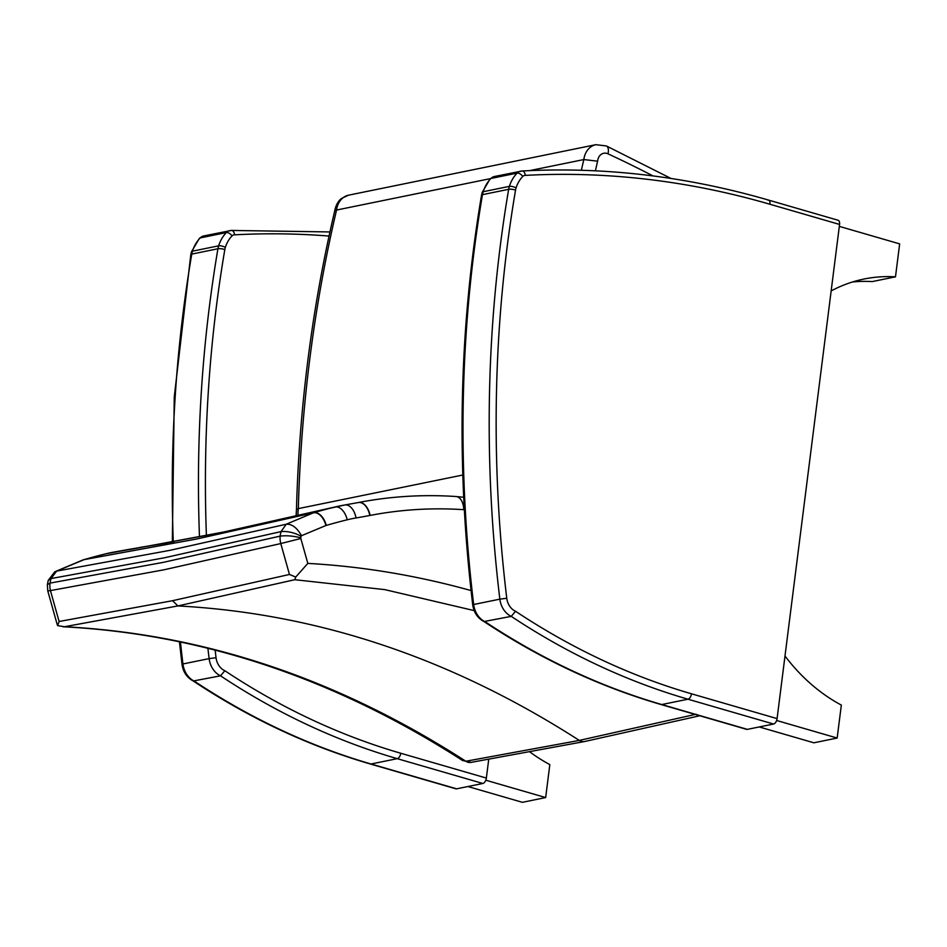 <?xml version="1.0" encoding="UTF-8"?>
<svg xmlns="http://www.w3.org/2000/svg" width="947" height="947" viewBox="0 0 947 947"><rect width="100%" height="100%" fill="white"/><g stroke="black" fill="none" stroke-linecap="round" stroke-linejoin="round"><path stroke-width="1.42" d="M334.658 211.145C312.013 307.763 299.276 407.257 296.458 509.616L298.329 508.61A1299.083 1044.269 -101.5 0 1 336.552 210.045A19.97 16.052 -101.5 0 1 348.591 195.177L341.737 198.325C340.956 198.834 336.268 202.161 334.646 211.217L336.552 210.045L490.357 178.64M529.61 170.626L583.826 159.558A1299.083 1044.269 78.5 0 0 581.351 170.271M462.799 475.015L298.329 508.61A39.94 32.103 -101.5 0 0 297.962 515.807M595.391 170.815A1289.092 1036.243 -101.5 0 1 597.616 161.191L583.826 159.558A19.97 16.052 78.5 0 1 595.864 144.678L348.591 195.177M471.168 762.359A9.979 8.192 -99.2 0 1 471.109 762.371A9.979 8.192 -99.2 0 1 471.085 762.371A9.979 8.192 -99.2 0 1 465.983 761.222A4.901 1.669 22 0 1 465.829 761.246C337.949 678.857 204.15 634.017 64.432 626.736L57.672 625.647L59.105 621.492L50.44 590.597A17.271 14.134 -99.5 0 1 50.037 583.103L50.049 583.103A34.66 28.114 -100.6 0 1 51.02 578.57L56.654 571.1L84.176 559.594A840.439 675.85 -101.5 0 1 105.484 553.877A199.758 160.836 -101.4 0 1 115.025 551.9A950.255 763.625 78.4 0 0 128.614 549.449L128.697 549.438A14.974 8.902 -100.9 0 0 128.579 549.461M470.742 762.418A9.979 7.931 -96.2 0 1 470.41 762.465A9.979 7.931 -96.2 0 1 465.829 761.246L462.515 760.465C334.989 678.454 201.818 633.886 63.023 626.772M57.222 624.629L57.672 625.647M54.571 571.976L56.654 571.1M358.013 502.608A14.974 8.902 79.2 0 1 358.286 502.549L344.815 504.976A14.974 8.902 80.5 0 0 344.424 505.059A199.758 160.327 78.3 0 0 335.214 506.953A199.758 160.327 78.3 0 0 334.907 507.024A840.439 675.329 78.4 0 0 313.623 512.741L286.231 524.224L281.022 531.61L164.316 557.807L51.043 578.57L48.261 580.333L47.362 584.678L50.037 583.103M47.35 584.701L47.764 590.94L50.44 590.608M167.228 542.915L128.839 549.402A14.974 8.902 -100.9 0 0 128.697 549.438L128.461 549.473A14.974 8.902 -100.8 0 1 128.614 549.449L166.589 543.033M132.142 549.071L115.025 551.9A14.974 8.902 -99.5 0 0 114.989 551.9L128.461 549.473M55.056 571.668L83.241 559.831A14.974 8.89 -106 0 1 83.241 559.819A14.974 8.89 -106 0 1 83.833 559.689L196.822 538.985L313.279 512.848A14.974 8.89 74 0 1 325.922 525.514A214.78 172.65 78.5 0 0 326.289 525.407A14.974 8.89 73.8 0 0 313.623 512.741L197.165 538.89L84.176 559.594A14.974 8.89 -106.2 0 0 83.573 559.724L105.081 553.959A14.974 8.902 -103.9 0 1 105.484 553.877L218.461 533.173L334.907 507.024A14.974 8.902 76.1 0 1 347.218 519.785A184.795 148.549 -101.5 0 1 356.036 517.962A965.23 775.901 78.5 0 0 369.827 515.476L370.088 515.428C400.865 509.51 432.092 507.592 463.758 509.675A184.701 148.478 -101.5 0 1 464.326 509.711M300.826 538.5L280.786 543.566L289.451 574.462L295.736 577.043L307.822 563.394L300.826 538.5A2.308 1.847 -101.5 0 1 300.779 537.813C293.333 535.919 286.468 535.351 280.158 536.12A34.66 27.605 77.5 0 1 281.046 531.598C287.687 531.054 294.363 532.605 301.087 536.251A2.308 1.847 -101.5 0 1 301.501 535.706C296.979 527.692 291.901 523.869 286.254 524.224L169.738 550.373L56.678 571.1M50.049 583.103L163.381 562.34L280.146 536.12A17.271 13.637 76.6 0 0 280.786 543.566L163.902 569.81L50.44 590.597M289.451 574.462L172.579 600.694L177.894 605.938L64.432 626.736M172.579 600.694L59.105 621.492M696.128 714.227L579.304 740.412L465.983 761.222M295.736 577.043L294.754 579.706L384.731 589.614L474.187 610.602M471.109 762.371L584.619 741.525A9.979 8.026 -101.5 0 1 579.304 740.412C451.399 658.212 317.6 613.396 177.894 605.938L294.754 579.706M483.976 621.54L511.25 616.367A815.367 655.442 78.5 0 0 687.96 699.206L773.557 724.029L747.384 729.368L661.775 704.544A4.995 2.734 106.2 0 1 660.994 704.521C599.487 686.634 540.488 658.982 483.976 621.54M660.994 704.521L746.603 729.344A4.995 2.734 -73.8 0 0 747.384 729.368M773.557 724.029A4.995 2.734 -73.8 0 0 777.085 718.607L839.563 224.439A4.995 2.734 -73.8 0 0 838.048 220.237L768.479 200.066C686.539 176.331 604.446 166.636 522.211 170.981L521.963 171.016A9.979 8.026 78.5 0 0 520.637 171.147A9.979 8.026 78.5 0 0 517.109 173.112A37.312 29.996 78.5 0 0 509.368 186.37L483.183 191.72A37.312 29.996 -101.5 0 1 490.925 178.462A9.979 8.026 -101.5 0 1 494.452 176.497L490.108 178.888A4.995 2.604 44.2 0 1 490.925 178.462L517.109 173.112A4.995 2.604 -135.8 0 1 522.78 176.426A4.995 4.013 -101.5 0 1 525.289 175.384C524.863 172.401 523.762 170.945 521.963 171.016M515.57 611.277A14.974 12.039 -101.5 0 1 506.763 598.255A1193.031 959.027 -101.5 0 1 515.547 190.11A14.974 12.039 -101.5 0 1 516.068 187.908A4.995 1.693 -162.4 0 0 509.368 186.37A19.97 16.052 78.5 0 0 508.657 189.305L482.473 194.644A4.995 1.29 9.6 0 0 481.526 195.212C458.964 329.071 456.028 465.604 472.719 604.802L473.666 604.506A19.97 16.052 -101.5 0 0 485.065 621.706A815.367 655.442 -101.5 0 0 661.775 704.544L687.96 699.206A4.995 2.734 -73.8 0 0 691.476 693.796A810.372 651.429 -101.5 0 1 515.57 611.277L511.25 616.367A19.97 16.052 78.5 0 1 499.85 599.155L473.666 604.506A1198.026 963.04 -101.5 0 1 482.473 194.644A19.97 16.052 -101.5 0 1 483.183 191.72A4.995 1.693 17.6 0 0 482.224 192.336L490.108 178.888M494.452 176.497L522.211 170.981M193.247 681L220.521 675.827A815.367 655.442 78.5 0 0 397.231 758.665L482.84 783.477L456.655 788.827L371.046 764.004A4.995 2.734 106.2 0 1 370.265 763.98C308.769 746.094 249.759 718.43 193.247 681M370.265 763.98L455.874 788.804A4.995 2.734 -73.8 0 0 456.655 788.827M179.445 641.735L182.002 664.249L182.937 663.965A19.97 16.052 -101.5 0 0 194.348 681.165A815.367 655.442 -101.5 0 0 371.046 764.004L397.231 758.665A4.995 2.734 -73.8 0 0 400.747 753.244A810.372 651.429 -101.5 0 1 224.853 670.736L220.521 675.827A19.97 16.052 78.5 0 1 209.121 658.615L182.937 663.965A1198.026 963.04 -101.5 0 1 180.439 641.948M234.56 234.832C234.146 231.861 233.033 230.405 231.234 230.476A9.979 8.026 78.5 0 0 229.908 230.606A9.979 8.026 78.5 0 0 226.38 232.571A37.312 29.996 78.5 0 0 218.639 245.829L192.454 251.18A37.312 29.996 -101.5 0 1 200.196 237.922A9.979 8.026 -101.5 0 1 203.723 235.945L199.379 238.348A4.995 2.604 44.2 0 1 200.196 237.922L226.38 232.571A4.995 2.604 -135.8 0 1 232.051 235.886A4.995 4.013 -101.5 0 1 234.56 234.832A1075.117 864.244 -101.5 0 1 329.047 236.052M203.723 235.945L231.234 230.476M482.84 783.477A4.995 2.734 -73.8 0 0 486.356 778.067L488.711 759.458M759.234 726.953L813.887 742.803L837.16 738.044L841.338 705.077A184.334 148.182 -101.5 0 1 784.992 656.011M776.623 720.489L837.16 738.044M839.314 226.38L899.65 243.876L895.483 276.844L872.211 281.59A184.334 148.182 78.5 0 0 852.466 281.993M895.483 276.844A184.334 148.182 78.5 0 0 863.984 279.034A184.334 148.182 78.5 0 0 831.158 290.918M467.925 786.531L522.389 802.322L545.661 797.563L549.828 764.596A184.334 148.182 -101.5 0 1 530.131 752.119M485.811 780.21L545.661 797.563M671.009 178.462L606.352 145.945A9.979 5.114 114.8 0 1 607.974 153.816A1388.373 1116.051 -101.5 0 1 653.004 175.929M597.616 161.191A9.979 8.026 -101.5 0 1 607.974 153.816M114.989 551.9L105.081 553.959A14.974 8.902 -103.9 0 0 105.022 553.971M471.073 590.573C416.905 575.504 362.488 566.448 307.822 563.394M455.886 496.512A14.974 8.701 93.8 0 1 456.016 496.512A14.974 8.701 93.8 0 1 463.758 509.675M358.404 502.526A14.974 8.902 79.1 0 1 358.511 502.502A14.974 8.902 79.1 0 1 370.088 515.428M463.675 497.246L456.016 496.524C423.072 494.334 390.566 496.323 358.511 502.502L358.286 502.549A14.974 8.902 79.2 0 1 369.827 515.476M132.071 549.082L223.575 532.025L344.815 504.976A14.974 8.902 80.5 0 1 356.036 517.962M326.289 525.407A825.476 663.563 -101.5 0 1 347.218 519.785M301.501 535.706L325.922 525.514M300.779 537.813A19.698 15.839 -101.5 0 1 301.087 536.251M515.547 190.11A4.995 1.29 -170.4 0 0 508.657 189.305A1198.026 963.04 78.5 0 0 499.85 599.155L506.763 598.255M767.697 200.042C769.426 199.971 770.195 201.38 769.994 204.268L839.563 224.439M516.068 187.908A32.316 25.983 -101.5 0 1 522.78 176.426M777.085 718.607L691.476 693.796M525.289 175.384A1075.117 864.244 -101.5 0 1 769.994 204.268M191.495 251.795A4.995 1.693 17.6 0 1 192.454 251.18A19.97 16.052 -101.5 0 0 191.756 254.104A4.995 1.29 9.6 0 0 190.809 254.672L191.495 251.795L199.379 238.348M173.277 541.802A1198.026 963.04 -101.5 0 1 191.756 254.104L217.928 248.753A1198.026 963.04 78.5 0 0 199.474 536.831M218.639 245.829A19.97 16.052 78.5 0 0 217.928 248.753A4.995 1.29 -170.4 0 1 224.818 249.57A14.974 12.039 -101.5 0 1 225.35 247.368A4.995 1.693 -162.4 0 0 218.639 245.829M207.902 648.269A1198.026 963.04 78.5 0 0 209.121 658.615L216.046 657.715A1193.031 959.027 -101.5 0 1 215.147 650.116M224.853 670.736A14.974 12.039 -101.5 0 1 216.046 657.715M206.399 535.469A1193.031 959.027 -101.5 0 1 224.818 249.57M225.35 247.368A32.316 25.983 -101.5 0 1 232.051 235.886M486.356 778.067L400.747 753.244M296.091 516.245L296.458 509.581M595.864 144.678L606.352 145.945M471.085 762.371L462.527 760.477M54.701 571.893L48.261 580.333M47.776 590.94L57.258 624.76M140.085 547.413L174.07 541.66M584.619 741.525L699.738 715.766M481.526 195.212L482.224 192.336M472.719 604.802C473.867 612.626 477.679 618.237 484.13 621.634M172.33 541.968L174.272 396.864L190.809 254.672M182.002 664.249C183.15 672.086 186.95 677.697 193.401 681.082M329.947 231.944L231.542 230.441"/></g></svg>
